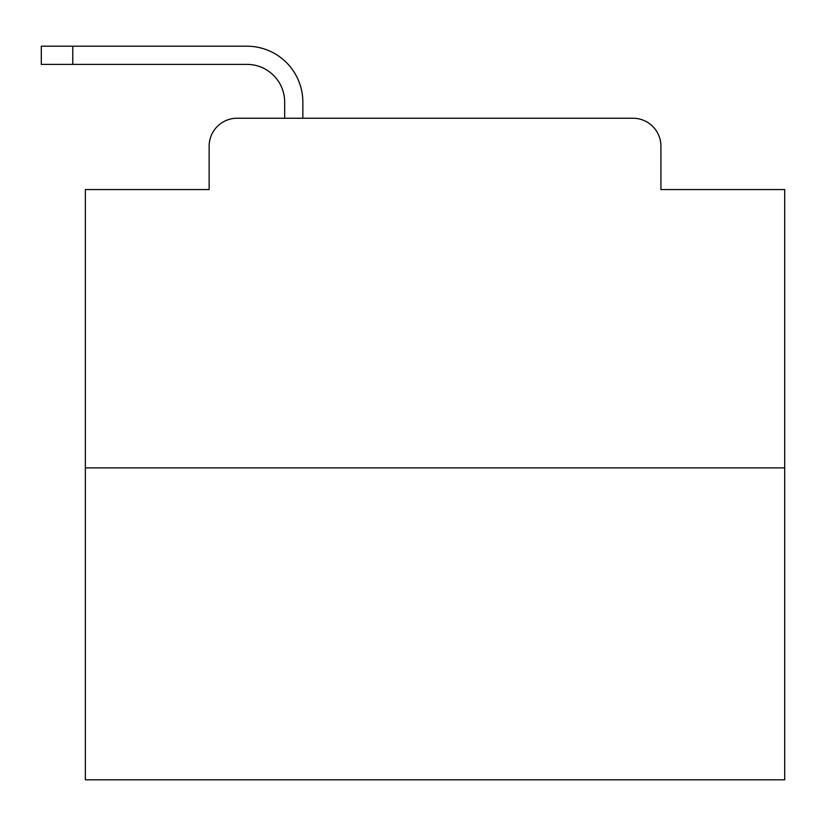 <?xml version="1.0" encoding="UTF-8"?>
<svg xmlns="http://www.w3.org/2000/svg" width="826" height="826" viewBox="0 0 826 826"><rect width="100%" height="100%" fill="white"/><g stroke="black" fill="none" stroke-linecap="round" stroke-linejoin="round"><path stroke-width="1.24" d="M209.143 146.202L209.143 189.557L209.143 146.202A27.97 27.97 0 0 1 237.114 118.232L284.671 118.232L284.671 102.145A37.769 37.769 0 0 0 246.902 64.376L41.3 64.376L41.3 46.194L246.902 46.194A55.951 55.951 0 0 1 302.853 102.145L302.853 118.232L325.929 118.232M784.7 467.898L85.357 467.898L85.357 779.806L784.7 779.806L784.7 189.557L660.914 189.557L660.914 146.202A27.97 27.97 0 0 0 632.943 118.232L237.114 118.232M85.357 467.898L85.357 189.557L209.143 189.557M544.127 118.232L632.943 118.232M660.914 189.557L660.914 146.202M284.671 102.145A37.769 37.769 0 0 0 246.902 64.376A37.769 37.769 0 0 1 284.671 102.145A37.769 37.769 0 0 0 246.902 64.376A37.769 37.769 0 0 1 284.671 102.145A37.769 37.769 0 0 0 246.902 64.376A37.769 37.769 0 0 1 284.671 102.145A37.769 37.769 0 0 0 246.902 64.376A37.769 37.769 0 0 1 284.671 102.145A37.769 37.769 0 0 0 246.902 64.376A37.769 37.769 0 0 1 284.671 102.145A37.769 37.769 0 0 0 246.902 64.376A37.769 37.769 0 0 1 284.671 102.145A37.769 37.769 0 0 0 246.902 64.376A37.769 37.769 0 0 1 284.671 102.145A37.769 37.769 0 0 0 246.902 64.376A37.769 37.769 0 0 1 284.671 102.145A37.769 37.769 0 0 0 246.902 64.376A37.769 37.769 0 0 1 284.671 102.145A37.769 37.769 0 0 0 246.902 64.376A37.769 37.769 0 0 1 284.671 102.145A37.769 37.769 0 0 0 246.902 64.376A37.769 37.769 0 0 1 284.671 102.145A37.769 37.769 0 0 0 246.902 64.376A37.769 37.769 0 0 1 284.671 102.145A37.769 37.769 0 0 0 246.902 64.376A37.769 37.769 0 0 1 284.671 102.145A37.769 37.769 0 0 0 246.902 64.376A37.769 37.769 0 0 1 284.671 102.145A37.769 37.769 0 0 0 246.902 64.376A37.769 37.769 0 0 1 284.671 102.145M72.771 46.194L246.902 46.194L72.771 46.194L246.902 46.194L72.771 46.194L246.902 46.194L72.771 46.194L246.902 46.194L72.771 46.194L246.902 46.194L72.771 46.194L246.902 46.194L72.771 46.194L246.902 46.194L72.771 46.194L246.902 46.194L72.771 46.194L246.902 46.194L72.771 46.194L246.902 46.194L72.771 46.194L246.902 46.194L72.771 46.194L246.902 46.194L72.771 46.194L246.902 46.194L72.771 46.194L246.902 46.194L72.771 46.194L246.902 46.194L72.771 46.194L72.771 64.376"/></g></svg>
